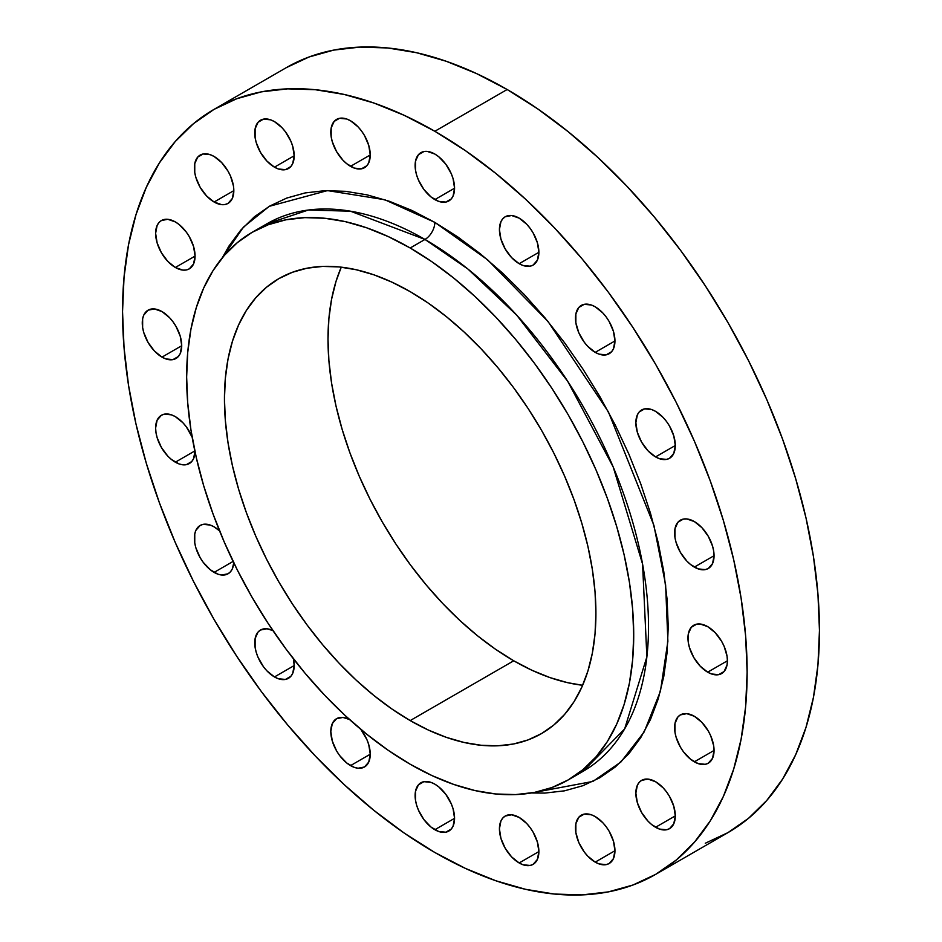 <?xml version="1.0" encoding="UTF-8"?>
<svg xmlns="http://www.w3.org/2000/svg" width="942" height="942" viewBox="0 0 942 942"><rect width="100%" height="100%" fill="white"/><g stroke="black" fill="none" stroke-linecap="round" stroke-linejoin="round"><path stroke-width="1.41" d="M655.573 456.905A27.895 16.108 60 0 1 637.357 432.331A27.895 16.108 60 0 1 641.632 409.97A27.895 16.108 60 0 1 655.573 411.36L651.734 409.57L644.622 408.863L639.182 412.007L637.357 414.892L635.85 422.746L637.357 432.331L641.632 442.187L648.025 450.818L655.573 456.905L659.424 458.695L666.536 459.402L669.527 458.295L673.801 453.373L675.296 445.519L655.573 456.905L675.296 445.519L673.801 435.934L669.527 426.078L666.536 421.521L663.121 417.447L655.573 411.36A27.895 16.108 60 0 1 673.801 435.934A27.895 16.108 60 0 1 669.527 458.295A27.895 16.108 60 0 1 655.573 456.905M595.214 352.355A27.895 16.108 60 0 1 576.999 327.781A27.895 16.108 60 0 1 581.273 305.42A27.895 16.108 60 0 1 595.214 306.809L591.364 305.02L584.252 304.313L578.812 307.457L575.868 313.969L575.868 322.859L578.812 332.762L584.252 342.193L587.667 346.267L595.214 352.355L599.065 354.145L606.177 354.84L611.617 351.707L613.442 348.823L614.938 340.969L595.214 352.355L614.938 340.969L613.442 331.384L609.168 321.528L606.177 316.971L602.762 312.897L595.214 306.809A27.895 16.108 60 0 1 613.442 331.384A27.895 16.108 60 0 1 609.168 353.733A27.895 16.108 60 0 1 595.214 352.355M519.16 263.689A27.895 16.108 60 0 1 500.932 239.115A27.895 16.108 60 0 1 505.206 216.766A27.895 16.108 60 0 1 519.16 218.144L511.6 215.518L505.206 216.766L502.757 218.791L500.932 221.676L499.425 229.53L500.932 239.115L505.206 248.971L511.6 257.602L519.16 263.689L522.998 265.479L530.111 266.186L533.101 265.079L537.376 260.157L538.883 252.303L519.16 263.689L538.883 252.303L537.376 242.718L533.101 232.862L530.111 228.305L526.708 224.231L519.16 218.144A27.895 16.108 60 0 1 537.376 242.718A27.895 16.108 60 0 1 533.101 265.079A27.895 16.108 60 0 1 519.16 263.689M434.839 199.598A27.895 16.108 60 0 1 416.611 175.012A27.895 16.108 60 0 1 420.897 152.663A27.895 16.108 60 0 1 434.839 154.041L427.291 151.415L423.876 151.556L418.436 154.7L415.493 161.212L415.493 170.09L416.611 175.012L418.436 180.004L423.876 189.424L430.989 196.937L438.689 201.376L445.802 202.083L451.242 198.939L453.067 196.054L454.562 188.212L434.839 199.598L454.562 188.212L453.067 178.627L451.242 173.634L445.802 164.202L438.689 156.702L434.839 154.041A27.895 16.108 60 0 1 453.067 178.627A27.895 16.108 60 0 1 448.781 200.976A27.895 16.108 60 0 1 434.839 199.598M350.53 166.334A27.895 16.108 60 0 1 332.302 141.759A27.895 16.108 60 0 1 336.577 119.399A27.895 16.108 60 0 1 350.53 120.788L346.68 118.998L339.567 118.292L334.127 121.436L331.184 127.947L331.184 136.837L332.302 141.759L336.577 151.615L342.982 160.246L346.68 163.672L354.369 168.123L361.481 168.818L366.921 165.686L368.746 162.801L370.253 154.947L350.53 166.334L370.253 154.947L368.746 145.362L364.472 135.507L361.481 130.95L358.078 126.876L350.53 120.788A27.895 16.108 60 0 1 368.746 145.362A27.895 16.108 60 0 1 364.472 167.711A27.895 16.108 60 0 1 350.53 166.334M274.463 167.17A27.895 16.108 60 0 1 256.236 142.595A27.895 16.108 60 0 1 260.522 120.235A27.895 16.108 60 0 1 274.463 121.624L270.613 119.834L263.501 119.128L258.061 122.272L255.117 128.783L255.117 137.673L256.236 142.595L260.522 152.451L266.916 161.082L274.463 167.17L278.314 168.959L285.426 169.666L290.866 166.522L292.691 163.637L294.187 155.783L274.463 167.17L294.187 155.783L292.691 146.198L290.866 141.218L285.426 131.786L282.011 127.712L274.463 121.624A27.895 16.108 60 0 1 292.691 146.198A27.895 16.108 60 0 1 288.405 168.559A27.895 16.108 60 0 1 274.463 167.17M214.105 202.024A27.895 16.108 60 0 1 195.877 177.437A27.895 16.108 60 0 1 200.151 155.089A27.895 16.108 60 0 1 214.105 156.478L210.254 154.688L203.142 153.982L197.702 157.126L194.758 163.637L194.758 172.527L195.877 177.437L200.151 187.305L206.557 195.936L214.105 202.024L221.653 204.65L225.056 204.508L228.046 203.401L232.321 198.479L233.828 190.637L214.105 202.024L233.828 190.637L233.451 185.974L230.496 176.06L228.046 171.197L221.653 162.566L214.105 156.478A27.895 16.108 60 0 1 232.321 181.052A27.895 16.108 60 0 1 228.046 203.401A27.895 16.108 60 0 1 214.105 202.024M175.342 267.481A27.895 16.108 60 0 1 157.126 242.895A27.895 16.108 60 0 1 161.4 220.546A27.895 16.108 60 0 1 175.342 221.923L167.794 219.298L161.4 220.546L158.951 222.583L157.126 225.468L155.618 233.31L157.126 242.895L161.4 252.75L167.794 261.381L175.342 267.481L182.889 270.107L186.304 269.965L189.295 268.859L193.569 263.937L195.065 256.094L175.342 267.481L195.065 256.094L193.569 246.51L189.295 236.654L186.304 232.085L179.192 224.585L175.342 221.923A27.895 16.108 60 0 1 193.569 246.51A27.895 16.108 60 0 1 189.295 268.859A27.895 16.108 60 0 1 175.342 267.481M161.989 357.124A27.895 16.108 60 0 1 143.773 332.55A27.895 16.108 60 0 1 148.047 310.189A27.895 16.108 60 0 1 161.989 311.578L154.441 308.952L148.047 310.189L143.773 315.111L142.642 318.737L142.642 327.628L143.773 332.55L148.047 342.405L154.441 351.036L161.989 357.124L165.839 358.914L172.951 359.608L178.391 356.476L180.216 353.591L181.712 345.738L161.989 357.124L181.712 345.738L180.216 336.153L175.942 326.297L172.951 321.74L169.536 317.666L161.989 311.578A27.895 16.108 60 0 1 180.216 336.153A27.895 16.108 60 0 1 175.942 358.502A27.895 16.108 60 0 1 161.989 357.124M195.041 451.983A27.895 16.108 60 0 1 189.295 463.57A27.895 16.108 60 0 1 175.342 462.192L194.829 450.947L175.342 462.192A27.895 16.108 60 0 1 157.126 437.618A27.895 16.108 60 0 1 161.4 415.257A27.895 16.108 60 0 1 175.342 416.647L171.503 414.857L164.391 414.15L161.4 415.257L157.126 420.179L155.618 428.033L156.007 432.696L157.126 437.618L161.4 447.474L167.794 456.105L171.503 459.531L179.192 463.982L182.889 464.818L186.304 464.677L191.744 461.545L193.569 458.66L195.065 450.806M214.105 572.395A27.895 16.108 60 0 1 195.877 547.82A27.895 16.108 60 0 1 200.151 525.459A27.895 16.108 60 0 1 214.105 526.849L210.254 525.059L203.142 524.353L200.151 525.459L195.877 530.381L194.758 534.008L194.758 542.898L195.877 547.82L200.151 557.676L203.142 562.233L210.254 569.733L217.943 574.184L221.653 575.02L228.046 573.784L230.496 571.747L232.321 568.862L233.769 562.774A27.895 16.108 60 0 1 228.046 573.784A27.895 16.108 60 0 1 214.105 572.395L233.11 561.42L214.105 572.395M274.463 676.945A27.895 16.108 60 0 1 256.236 652.37A27.895 16.108 60 0 1 260.522 630.021A27.895 16.108 60 0 1 272.909 630.575L266.916 628.773L260.522 630.021L258.061 632.047L255.117 638.558L255.117 647.448L256.236 652.37L258.061 657.363L263.501 666.783L266.916 670.857L274.463 676.945L278.314 678.735L285.426 679.441L290.866 676.297L292.691 673.412L294.187 665.558L274.463 676.945L294.187 665.558L293.409 658.799A27.895 16.108 60 0 1 288.405 678.334A27.895 16.108 60 0 1 274.463 676.945M350.53 765.611A27.895 16.108 60 0 1 332.302 741.036A27.895 16.108 60 0 1 336.577 718.675A27.895 16.108 60 0 1 349.494 719.5L342.982 717.439L336.577 718.675L332.302 723.597L330.807 731.451L332.302 741.036L336.577 750.892L339.567 755.449L346.68 762.949L354.369 767.4L358.078 768.236L364.472 766.988L368.746 762.078L370.253 754.224L350.53 765.611L370.253 754.224L368.746 744.639L366.921 739.647L360.833 729.367A27.895 16.108 60 0 1 364.472 766.988A27.895 16.108 60 0 1 350.53 765.611M434.839 829.714A27.895 16.108 60 0 1 416.611 805.127A27.895 16.108 60 0 1 420.897 782.778A27.895 16.108 60 0 1 434.839 784.156L430.989 782.378L423.876 781.672L418.436 784.816L415.493 791.327L415.493 800.205L416.611 805.127L418.436 810.12L423.876 819.552L430.989 827.052L438.689 831.492L445.802 832.198L451.242 829.054L453.067 826.169L454.562 818.327L434.839 829.714L454.562 818.327L453.067 808.742L451.242 803.75L445.802 794.33L438.689 786.817L434.839 784.156A27.895 16.108 60 0 1 453.067 808.742A27.895 16.108 60 0 1 448.781 831.091A27.895 16.108 60 0 1 434.839 829.714M519.16 862.966A27.895 16.108 60 0 1 500.932 838.392A27.895 16.108 60 0 1 505.206 816.043A27.895 16.108 60 0 1 519.16 817.421L511.6 814.795L505.206 816.043L502.757 818.068L500.932 820.953L499.425 828.807L500.932 838.392L505.206 848.247L511.6 856.879L519.16 862.966L522.998 864.756L530.111 865.462L533.101 864.356L537.376 859.434L538.883 851.58L519.16 862.966L538.883 851.58L537.376 841.995L533.101 832.139L530.111 827.582L526.708 823.508L519.16 817.421A27.895 16.108 60 0 1 537.376 841.995A27.895 16.108 60 0 1 533.101 864.356A27.895 16.108 60 0 1 519.16 862.966M578.659 773.723A27.895 16.108 -120 0 0 577.528 774.289L577.387 774.359M595.214 862.13A27.895 16.108 60 0 1 576.999 837.556A27.895 16.108 60 0 1 581.273 815.195A27.895 16.108 60 0 1 595.214 816.584L591.364 814.795L584.252 814.088L578.812 817.232L575.868 823.744L575.868 832.634L578.812 842.537L584.252 851.968L587.667 856.043L595.214 862.13L599.065 863.92L606.177 864.626L609.168 863.52L613.442 858.598L614.938 850.744L595.214 862.13L614.938 850.744L613.442 841.159L609.168 831.303L606.177 826.746L602.762 822.672L595.214 816.584A27.895 16.108 60 0 1 613.442 841.159A27.895 16.108 60 0 1 609.168 863.52A27.895 16.108 60 0 1 595.214 862.13M655.573 827.276A27.895 16.108 60 0 1 637.357 802.702A27.895 16.108 60 0 1 641.632 780.353A27.895 16.108 60 0 1 655.573 781.73L648.025 779.105L641.632 780.353L639.182 782.39L637.357 785.275L635.85 793.117L637.357 802.702L641.632 812.557L648.025 821.188L651.734 824.627L659.424 829.066L666.536 829.772L669.527 828.666L673.801 823.744L675.296 815.89L655.573 827.276L675.296 815.89L673.801 806.317L669.527 796.449L666.536 791.892L663.121 787.818L655.573 781.73A27.895 16.108 60 0 1 673.801 806.317A27.895 16.108 60 0 1 669.527 828.666A27.895 16.108 60 0 1 655.573 827.276M694.336 761.831A27.895 16.108 60 0 1 676.109 737.245A27.895 16.108 60 0 1 680.383 714.896A27.895 16.108 60 0 1 694.336 716.273L686.789 713.647L680.383 714.896L677.934 716.933L674.99 723.444L674.99 732.323L676.109 737.245L680.383 747.1L683.374 751.669L690.486 759.17L698.175 763.609L705.287 764.315L708.278 763.208L712.552 758.286L714.06 750.444L694.336 761.831L714.06 750.444L713.683 745.781L710.727 735.867L708.278 731.004L701.884 722.373L694.336 716.273A27.895 16.108 60 0 1 712.552 740.859A27.895 16.108 60 0 1 708.278 763.208A27.895 16.108 60 0 1 694.336 761.831M694.336 567.108A27.895 16.108 60 0 1 676.109 542.533A27.895 16.108 60 0 1 680.383 520.184A27.895 16.108 60 0 1 694.336 521.562L686.789 518.936L683.374 519.077L677.934 522.209L674.99 528.721L674.99 537.611L676.109 542.533L680.383 552.389L686.789 561.02L690.486 564.446L698.175 568.897L705.287 569.604L708.278 568.497L712.552 563.575L714.06 555.721L694.336 567.108L714.06 555.721L713.683 551.058L712.552 546.136L708.278 536.281L701.884 527.65L694.336 521.562A27.895 16.108 60 0 1 712.552 546.136A27.895 16.108 60 0 1 708.278 568.497A27.895 16.108 60 0 1 694.336 567.108M707.689 672.176A27.895 16.108 60 0 1 689.462 647.601A27.895 16.108 60 0 1 693.736 625.252A27.895 16.108 60 0 1 707.689 626.63L700.142 624.004L696.727 624.146L691.287 627.278L688.343 633.789L688.343 642.679L689.462 647.601L693.736 657.457L700.142 666.088L707.689 672.176L711.54 673.966L718.64 674.672L724.092 671.528L727.036 665.017L727.412 660.789L707.689 672.176L727.412 660.789L727.036 656.127L724.092 646.224L721.631 641.349L715.237 632.718L707.689 626.63A27.895 16.108 60 0 1 725.905 651.205A27.895 16.108 60 0 1 721.631 673.565A27.895 16.108 60 0 1 707.689 672.176M266.916 223.796A316.135 182.524 -120 0 1 424.983 239.445L467.927 269.047L516.746 315.193L567.72 381.333L613.195 466.985L642.574 564.046L646.871 656.88L624.652 728.884L583.039 771.345L575.468 775.313A316.135 182.524 -120 0 0 583.039 771.345A316.135 182.524 -120 0 0 631.505 518.029A316.135 182.524 -120 0 0 424.983 239.445A13.942 8.054 120 0 0 434.839 222.371L487.615 259.815L548.032 321.528L608.414 411.913L653.925 525.424L665.617 584.864L667.878 641.314L660.436 691.24L644.163 731.934L620.896 762.019L592.895 781.436L531.323 792.987L544.865 793.082L564.505 790.833L582.91 785.699L599.877 777.727L615.256 767.012L628.903 753.647L640.678 737.763L650.475 719.511L658.187 699.058L663.757 676.615L667.113 652.394L668.243 626.63L667.113 599.559L663.757 571.464L658.187 542.592L650.475 513.237L640.678 483.67L628.903 454.185L615.256 425.066L599.877 396.594L582.91 369.028L564.505 342.652L544.865 317.713L524.152 294.446L502.592 273.086L480.373 253.834L457.718 236.878L434.839 222.371L411.96 210.455L389.305 201.258L367.086 194.853L345.526 191.32L324.813 190.673L305.173 192.922L286.768 198.055L269.801 206.027L254.422 216.742L240.775 230.107L229 245.992L222.312 257.767L243.413 227.163L269.259 206.333L327.486 190.59L384.736 199.728L434.839 222.371A13.942 8.054 -60 0 1 424.983 239.445L350.471 211.196L308.364 210.031L266.916 223.796L252.126 232.333A316.135 182.524 60 0 1 410.182 247.993A316.135 182.524 60 0 1 616.704 526.566A316.135 182.524 60 0 1 568.25 779.894A316.135 182.524 60 0 1 410.182 764.233A316.135 182.524 60 0 1 203.66 485.66A316.135 182.524 60 0 1 252.126 232.333L268.376 224.702L285.991 219.792L304.808 217.637L324.637 218.25L345.29 221.641L366.579 227.776L388.269 236.583L410.182 247.993L424.983 239.445L410.182 247.993L432.095 261.888L453.797 278.125L475.074 296.565L495.728 317.03L515.557 339.308L534.373 363.188L552 388.457L568.25 414.845L582.98 442.128L596.05 470.011L607.331 498.259L616.704 526.566L624.099 554.685L629.433 582.333L632.647 609.25L633.719 635.167L632.647 659.847L629.433 683.044L624.099 704.545L616.704 724.127L607.331 741.613L596.05 756.826L582.98 769.626L568.25 779.894L552 787.512L534.373 792.434L515.557 794.589L495.728 793.976L475.074 790.585L453.797 784.451L432.095 775.643L410.182 764.233L388.269 750.338L366.579 734.089L345.29 715.649L324.637 695.196L304.808 672.918L285.991 649.026L268.376 623.769L252.115 597.369L237.384 570.098L224.326 542.203L213.045 513.967L203.66 485.66L196.277 457.541L190.943 429.893L187.729 402.976L186.646 377.047L187.729 352.379L190.943 329.182L196.277 307.681L203.66 288.099L213.045 270.613L224.326 255.4L237.384 242.6L252.115 232.333M507.161 89.514L434.839 131.268A441.657 254.988 60 0 1 723.362 520.455A441.657 254.988 60 0 1 655.667 874.364A441.657 254.988 60 0 1 434.839 852.486A441.657 254.988 60 0 1 146.316 463.299A441.657 254.988 60 0 1 214.011 109.39A441.657 254.988 60 0 1 434.839 131.268L507.161 89.514L537.776 108.919L568.085 131.621L597.817 157.385L626.666 185.963L654.372 217.084L680.666 250.454L705.275 285.756L727.989 322.623L748.572 360.727L766.823 399.691L782.578 439.149L795.684 478.701L806.011 517.982L813.452 556.604L817.95 594.214L819.458 630.422L817.95 664.899L813.452 697.316L806.011 727.342L795.684 754.695L782.578 779.128L766.823 800.382L748.572 818.268L727.989 832.61A441.657 254.988 -120 0 0 795.684 478.701A441.657 254.988 -120 0 0 507.161 89.514A441.657 254.988 -120 0 0 286.333 67.636L309.047 56.991L333.656 50.114L359.95 47.1L387.645 47.96L416.505 52.705L446.237 61.265L476.546 73.582L507.161 89.514M410.182 720.583A262.665 151.65 60 0 1 238.585 489.11A262.665 151.65 60 0 1 278.856 278.632A262.665 151.65 60 0 1 410.182 291.643L410.182 291.643A262.665 151.65 60 0 1 581.779 523.104A262.665 151.65 60 0 1 541.52 733.582A262.665 151.65 60 0 1 410.182 720.583L513.731 660.789L410.182 720.583L428.386 730.062L446.414 737.374L464.1 742.473L481.256 745.287L497.741 745.805L513.378 744.015L528.015 739.929L541.52 733.582L553.755 725.057L564.611 714.425L573.984 701.778L581.779 687.26L587.926 670.987L592.353 653.124L595.026 633.848L595.921 613.348L595.026 591.812L592.353 569.439L587.926 546.466L581.779 523.104L573.984 499.578L564.611 476.122L553.755 452.949L541.52 430.282L528.015 408.357L513.378 387.362L497.741 367.521L481.256 349.011L464.1 332.008L446.414 316.689L428.386 303.183L410.182 291.643L391.978 282.164L373.95 274.84L356.264 269.753L339.108 266.927L322.635 266.421L306.998 268.211L292.361 272.297L278.856 278.632L266.61 287.169L255.753 297.802L246.38 310.436L238.585 324.966L232.45 341.24L228.023 359.102L225.35 378.378L224.455 398.878L225.35 420.415L228.023 442.775L232.45 465.748L238.585 489.11L246.38 512.636L255.753 536.104L266.61 559.277L278.856 581.944L292.361 603.869L306.998 624.864L322.635 644.705L339.108 663.215L356.264 680.218L373.95 695.537L391.978 709.032L410.182 720.583M341.263 267.163A262.665 151.65 -120 0 0 513.731 660.789L531.936 670.268L549.975 677.592L567.649 682.691L582.651 685.27A262.665 151.65 -120 0 1 513.731 660.789L495.527 649.25L477.5 635.756L459.814 620.437L442.658 603.433L426.184 584.923L410.547 565.07L395.911 544.087L382.405 522.151L370.159 499.495L359.302 476.322L349.929 452.855L342.134 429.328L336 405.967L331.572 382.994L328.899 360.633L328.004 339.096L328.899 318.584L331.572 299.32L336 281.458L341.263 267.163M655.667 874.364L632.953 885.009L608.344 891.886L582.05 894.9L554.355 894.04L525.495 889.295L495.763 880.735L465.454 868.418L434.839 852.486L404.224 833.081L373.915 810.379L344.183 784.615L315.334 756.037L287.628 724.916L261.334 691.546L236.725 656.244L214.011 619.377L193.428 581.273L175.177 542.309L159.422 502.851L146.316 463.299L135.989 424.018L128.548 385.396L124.05 347.786L122.542 311.578L124.05 277.101L128.548 244.685L135.989 214.658L146.316 187.305L159.422 162.872L175.177 141.618L193.428 123.732L214.011 109.39L236.725 98.745L261.334 91.869L287.628 88.854L315.334 89.714L344.183 94.459L373.915 103.019L404.224 115.336L434.839 131.268L465.454 150.673L495.763 173.375L525.495 199.139L554.355 227.717L582.05 258.838L608.344 292.208L632.953 327.51L655.667 364.377L676.25 402.481L694.501 441.445L710.256 480.903L723.362 520.455L733.688 559.736L741.13 598.358L745.628 635.968L747.136 672.176L745.628 706.653L741.13 739.07L733.688 769.096L723.362 796.449L710.256 820.882L694.501 842.136L676.25 860.022L655.667 874.364L727.989 832.61L705.275 843.255M192.168 437.229L186.304 426.808L182.889 422.734L175.342 416.647A27.895 16.108 60 0 1 192.168 437.229M219.568 530.899L214.105 526.849A27.895 16.108 60 0 1 219.568 530.899M575.633 775.207L583.039 771.345L568.25 779.894M286.333 67.636L214.011 109.39"/></g></svg>

